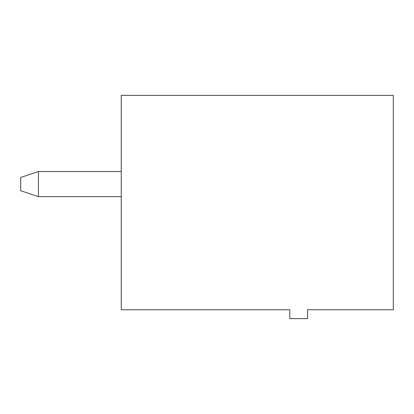 <?xml version="1.0" encoding="UTF-8"?>
<svg xmlns="http://www.w3.org/2000/svg" width="414" height="414" viewBox="0 0 414 414"><rect width="100%" height="100%" fill="white"/><g stroke="black" fill="none" stroke-linecap="round" stroke-linejoin="round"><path stroke-width="0.62" d="M121.245 95.37L393.3 95.37L393.3 309.76L307.545 309.76L307.545 318.63L289.8 318.63L289.8 309.76L121.245 309.76L121.245 95.37M121.245 171.515L38.445 171.515L38.445 196.65L121.245 196.65M38.445 171.515L20.7 177.43L20.7 190.735L38.445 196.65"/></g></svg>
